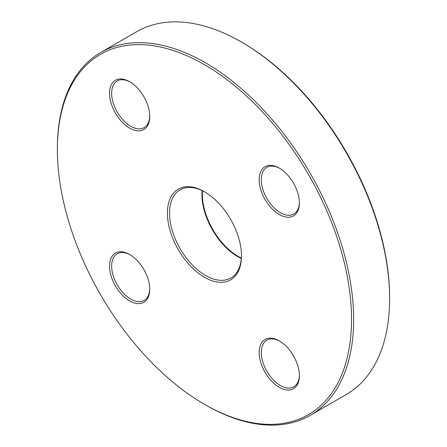 <?xml version="1.0" encoding="UTF-8"?>
<svg xmlns="http://www.w3.org/2000/svg" width="447" height="447" viewBox="0 0 447 447"><rect width="100%" height="100%" fill="white"/><g stroke="black" fill="none" stroke-linecap="round" stroke-linejoin="round"><path stroke-width="0.67" d="M238.1 256.857A51.478 29.72 60 0 1 201.915 194.177M241.358 258.098A50.88 29.373 60 0 1 202.34 194.177A50.88 29.373 60 0 1 202.469 190.735M389.628 298.641L389.628 297.417A208 120.092 -120 0 0 242.548 42.672L241.492 42.057A209.498 120.953 60 0 1 389.628 298.641A209.498 120.953 60 0 1 346.235 394.545L310.263 415.319A209.498 120.953 -120 0 0 353.65 319.409A209.498 120.953 -120 0 0 262.205 108.582A209.498 120.953 -120 0 0 100.765 52.455A209.498 120.953 -120 0 0 57.372 148.359L57.372 149.583A208 120.092 60 0 1 204.452 64.664A208 120.092 60 0 1 351.532 319.409A208 120.092 60 0 1 204.452 404.328A208 120.092 60 0 1 57.372 149.583M202.078 190.551A50.88 29.373 -120 0 0 201.915 194.423A50.88 29.373 -120 0 0 237.888 256.734A50.88 29.373 -120 0 0 241.324 258.528M241.486 255.259A50.88 29.373 60 0 1 230.948 277.95A50.88 29.373 60 0 1 191.746 264.317A50.88 29.373 60 0 1 169.536 213.113A50.88 29.373 60 0 1 180.074 189.824A50.88 29.373 60 0 1 204.989 192.042M241.486 255.88A52.377 30.24 -120 0 0 204.452 191.735A52.377 30.24 -120 0 0 167.418 213.113A52.377 30.24 -120 0 0 204.452 277.263A52.377 30.24 -120 0 0 241.486 255.88M259.171 179.688A28.429 16.416 -120 0 0 279.274 214.51A28.429 16.416 -120 0 0 299.378 202.904A28.429 16.416 -120 0 0 279.274 168.083A28.429 16.416 -120 0 0 259.171 179.688M109.526 93.294A28.429 16.416 -120 0 0 129.63 128.116A28.429 16.416 -120 0 0 149.739 116.511A28.429 16.416 -120 0 0 129.636 81.689A28.429 16.416 -120 0 0 109.526 93.294M109.526 266.088A28.429 16.416 -120 0 0 129.63 300.909A28.429 16.416 -120 0 0 149.739 289.304A28.429 16.416 -120 0 0 129.636 254.483A28.429 16.416 -120 0 0 109.526 266.088M259.171 352.482A28.429 16.416 -120 0 0 279.274 387.303A28.429 16.416 -120 0 0 299.378 375.698A28.429 16.416 -120 0 0 279.274 340.877A28.429 16.416 -120 0 0 259.171 352.482M299.373 202.279A26.937 15.55 60 0 1 293.802 214.012A26.937 15.55 60 0 1 273.044 206.799A26.937 15.55 60 0 1 261.288 179.688A26.937 15.55 60 0 1 266.865 167.362A26.937 15.55 60 0 1 279.811 168.402M299.373 375.072A26.937 15.55 60 0 1 293.802 386.806A26.937 15.55 60 0 1 273.044 379.592A26.937 15.55 60 0 1 261.288 352.482A26.937 15.55 60 0 1 266.865 340.15A26.937 15.55 60 0 1 279.811 341.195M149.728 115.885A26.937 15.55 60 0 1 144.157 127.618A26.937 15.55 60 0 1 123.4 120.399A26.937 15.55 60 0 1 111.644 93.294A26.937 15.55 60 0 1 117.226 80.963A26.937 15.55 60 0 1 130.166 82.008M204.452 404.328L205.508 404.943A209.498 120.953 -120 0 0 310.263 415.319M100.765 52.455L136.737 31.681A209.498 120.953 60 0 1 241.492 42.057M149.728 288.678A26.937 15.55 60 0 1 144.157 300.412A26.937 15.55 60 0 1 123.4 293.193A26.937 15.55 60 0 1 111.644 266.088A26.937 15.55 60 0 1 117.226 253.756A26.937 15.55 60 0 1 130.166 254.796"/></g></svg>
